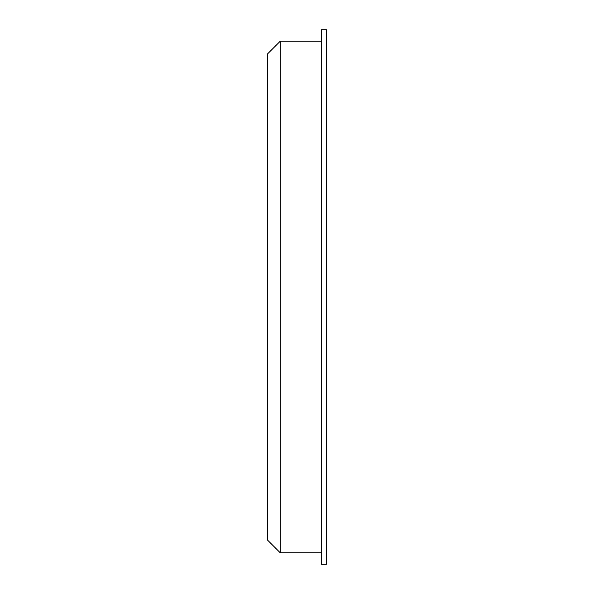 <?xml version="1.0" encoding="UTF-8"?>
<svg xmlns="http://www.w3.org/2000/svg" width="594" height="594" viewBox="0 0 594 594"><rect width="100%" height="100%" fill="white"/><g stroke="black" fill="none" stroke-linecap="round" stroke-linejoin="round"><path stroke-width="0.89" d="M280.242 41.209L267.582 53.868L267.582 540.132L280.242 552.791L280.242 41.209L321.302 41.209M326.418 297L326.418 564.3L321.302 564.3L321.302 29.7L326.418 29.7L326.418 297M321.302 552.791L280.242 552.791"/></g></svg>
